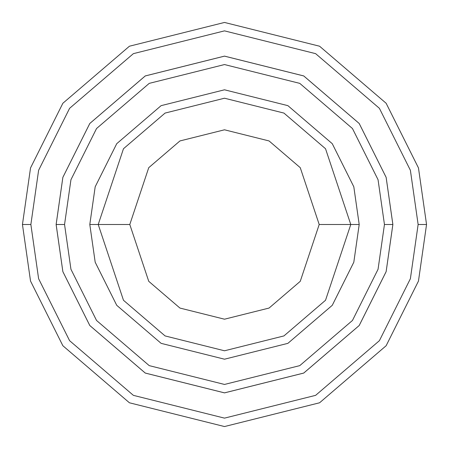 <?xml version="1.0" encoding="UTF-8"?>
<svg xmlns="http://www.w3.org/2000/svg" width="449" height="449" viewBox="0 0 449 449"><rect width="100%" height="100%" fill="white"/><g stroke="black" fill="none" stroke-linecap="round" stroke-linejoin="round"><path stroke-width="0.67" d="M350.781 224.5L359.2 224.5L353.812 186.784L332.26 143.68L287.888 105.65L224.5 89.8L161.112 105.65L116.74 143.68L95.188 186.784L89.8 224.5L98.219 224.5L123.475 300.269L165.075 335.925L224.5 350.781L283.925 335.925L325.525 300.269L350.781 224.5L325.525 300.269L283.925 335.925L224.5 350.781L165.075 335.925L123.475 300.269L98.219 224.5L129.8 224.5L98.219 224.5L123.475 148.731L165.075 113.075L224.5 98.219L283.925 113.075L325.525 148.731L350.781 224.5L319.2 224.5L300.258 281.321L269.063 308.059L224.5 319.2L179.937 308.059L148.742 281.321L129.8 224.5L148.742 281.321L179.937 308.059L224.5 319.2L269.063 308.059L300.258 281.321L319.2 224.5L300.258 167.679L269.063 140.941L224.5 129.8L179.937 140.941L148.742 167.679L129.8 224.5L148.742 167.679L179.937 140.941L224.5 129.8L269.063 140.941L300.258 167.679L319.2 224.5L350.781 224.5L325.525 148.731L283.925 113.075L224.5 98.219L165.075 113.075L123.475 148.731L98.219 224.5L89.8 224.5L95.188 186.784L116.74 143.68L161.112 105.65L224.5 89.8L287.888 105.65L332.26 143.68L353.812 186.784L359.2 224.5L353.812 262.216L332.26 305.32L287.888 343.35L224.5 359.2L161.112 343.35L116.74 305.32L95.188 262.216L89.8 224.5L95.188 262.216L116.74 305.32L161.112 343.35L224.5 359.2L287.888 343.35L332.26 305.32L353.812 262.216L359.2 224.5L350.781 224.5M418.131 224.5L410.386 278.717L379.405 340.679L315.619 395.35L224.5 418.131L133.381 395.35L69.595 340.679L38.614 278.717L30.869 224.5L22.45 224.5L30.532 281.074L62.86 345.73L129.419 402.781L224.5 426.55L319.581 402.781L386.14 345.73L418.468 281.074L426.55 224.5L418.131 224.5L410.386 170.283L379.405 108.321L315.619 53.65L224.5 30.869L133.381 53.65L69.595 108.321L38.614 170.283L30.869 224.5L38.614 278.717L69.595 340.679L133.381 395.35L224.5 418.131L315.619 395.35L379.405 340.679L410.386 278.717L418.131 224.5L426.55 224.5L418.468 281.074L386.14 345.73L319.581 402.781L224.5 426.55L129.419 402.781L62.86 345.73L30.532 281.074L22.45 224.5L30.532 167.926L62.86 103.27L129.419 46.219L224.5 22.45L319.581 46.219L386.14 103.27L418.468 167.926L426.55 224.5L418.468 167.926L386.14 103.27L319.581 46.219L224.5 22.45L129.419 46.219L62.86 103.27L30.532 167.926L22.45 224.5L30.869 224.5L38.614 170.283L69.595 108.321L133.381 53.65L224.5 30.869L315.619 53.65L379.405 108.321L410.386 170.283L418.131 224.5M384.451 224.5L378.052 269.288L352.459 320.468L299.769 365.632L224.5 384.445L149.231 365.632L96.541 320.468L70.948 269.288L64.549 224.5L56.136 224.5L62.866 271.645L89.806 325.519L145.268 373.057L224.5 392.864L303.732 373.057L359.194 325.519L386.134 271.645L392.864 224.5L384.451 224.5L378.052 179.712L352.459 128.532L299.769 83.368L224.5 64.555L149.231 83.368L96.541 128.532L70.948 179.712L64.549 224.5L70.948 269.288L96.541 320.468L149.231 365.632L224.5 384.445L299.769 365.632L352.459 320.468L378.052 269.288L384.451 224.5L392.864 224.5L386.134 271.645L359.194 325.519L303.732 373.057L224.5 392.864L145.268 373.057L89.806 325.519L62.866 271.645L56.136 224.5L62.86 177.355L89.8 123.475L145.263 75.932L224.5 56.125L303.737 75.932L359.2 123.475L386.14 177.355L392.875 224.5L386.14 271.645L359.2 325.525L303.737 373.068L224.5 392.875L145.263 373.068L89.8 325.525L62.86 271.645L56.125 224.5L62.86 271.645L89.8 325.525L145.263 373.068L224.5 392.875L303.737 373.068L359.2 325.525L386.14 271.645L392.875 224.5L386.14 177.355L359.2 123.475L303.737 75.932L224.5 56.125L145.263 75.932L89.8 123.475L62.86 177.355L56.125 224.5L62.866 177.355L89.806 123.481L145.268 75.943L224.5 56.136L303.732 75.943L359.194 123.481L386.134 177.355L392.864 224.5L386.134 177.355L359.194 123.481L303.732 75.943L224.5 56.136L145.268 75.943L89.806 123.481L62.866 177.355L56.136 224.5L64.549 224.5L70.948 179.712L96.541 128.532L149.231 83.368L224.5 64.555L299.769 83.368L352.459 128.532L378.052 179.712L384.451 224.5"/></g></svg>
